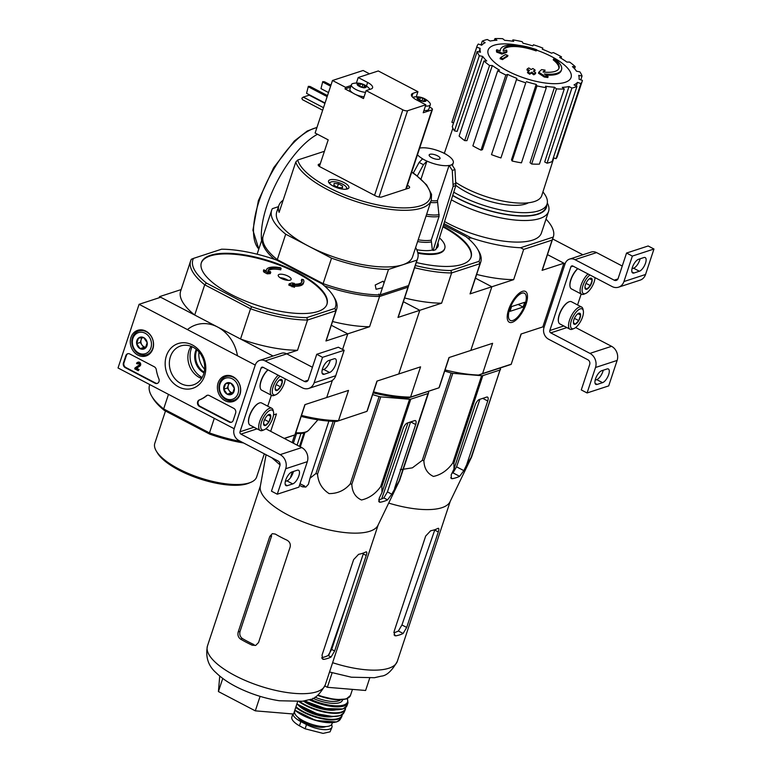 <?xml version="1.0" encoding="UTF-8"?>
<svg xmlns="http://www.w3.org/2000/svg" width="772" height="772" viewBox="0 0 772 772"><rect width="100%" height="100%" fill="white"/><g stroke="black" fill="none" stroke-linecap="round" stroke-linejoin="round"><path stroke-width="1.16" d="M582.879 254.77L552.646 238.953M542.851 326.884L544.009 327.492L565.065 263.821L547.464 254.615L563.907 263.213L542.851 326.884L521.042 334.015L511.161 364.403A76.882 26.73 18.3 0 0 511.209 364.249L521.225 333.948M544.009 327.492L565.065 263.821A8.936 7.585 71.9 0 1 569.553 259.122A8.936 7.585 71.9 0 1 574.966 259.662L614.174 280.168A3.58 3.03 71.9 0 0 616.336 280.39A3.58 3.03 71.9 0 0 618.131 278.509L626.546 253.042L632.355 256.082L623.94 281.548A10.731 9.1 71.9 0 1 618.555 287.184A10.731 9.1 71.9 0 1 612.061 286.537L572.853 266.031A1.785 1.515 71.9 0 0 570.875 266.861L549.818 330.532A1.785 1.515 71.9 0 0 550.745 332.877L589.953 353.383A10.731 9.1 71.9 0 1 595.511 367.491L587.087 392.958L581.277 389.928L589.702 364.461A3.58 3.03 71.9 0 0 587.849 359.752L548.641 339.246A8.936 7.585 71.9 0 1 544.009 327.492M569.553 259.122L591.169 252.058A8.936 7.585 71.9 0 1 596.573 252.598L622.251 266.031M639.39 271.242A7.691 3.078 117.6 0 0 645.016 264.478A7.691 3.078 117.6 0 0 645.218 257.587A7.691 3.078 117.6 0 0 643.916 257.549L638.512 259.315A7.691 3.078 117.6 0 0 632.886 266.079A7.691 3.078 117.6 0 0 632.693 272.979A7.691 3.078 117.6 0 0 633.986 273.008L639.39 271.242L633.58 268.202L632.017 268.714M633.58 268.202A7.691 3.078 117.6 0 0 640.084 258.803M632.355 256.082L653.971 249.018L648.162 245.978L626.546 253.042M653.971 249.018L645.546 274.485A10.731 9.1 71.9 0 1 640.171 280.12L618.555 287.184M581.181 293.997L577.572 304.93M575.651 327.54L611.569 346.319A10.731 9.1 71.9 0 1 617.127 360.428L608.703 385.894L587.087 392.958M597.142 384.427L602.546 382.661A7.691 3.078 117.6 0 0 608.172 375.896A7.691 3.078 117.6 0 0 608.375 368.997A7.691 3.078 117.6 0 0 607.072 368.968L601.668 370.734A7.691 3.078 117.6 0 0 596.042 377.498A7.691 3.078 117.6 0 0 595.839 384.388A7.691 3.078 117.6 0 0 597.142 384.427L595.077 383.346M602.546 382.661L596.737 379.621L595.173 380.133M596.737 379.621A7.691 3.078 117.6 0 0 603.231 370.222M575.198 316.877A6.195 2.48 -62.4 0 1 578.604 313.307A6.195 2.48 -62.4 0 1 578.807 313.239L580.602 315.111L578.778 320.621L575.159 324.259L573.374 322.387A6.195 2.48 -62.4 0 1 575.198 316.877M578.807 313.239A6.195 2.48 -62.4 0 1 580.602 315.111A6.195 2.48 -62.4 0 1 578.778 320.621A6.195 2.48 -62.4 0 1 575.159 324.259A6.195 2.48 -62.4 0 1 573.442 323.188A6.195 2.48 -62.4 0 1 573.374 322.387M573.721 328.621A11.088 4.429 -62.4 0 1 573.22 316.385A11.088 4.429 -62.4 0 1 583.323 310.807A11.088 4.429 -62.4 0 1 580.911 320.805A11.088 4.429 -62.4 0 1 574.078 328.486A11.088 4.429 -62.4 0 1 573.721 328.621M574.078 328.486L572.534 329.133A12.516 5.008 -62.4 0 1 572.139 329.287A12.516 5.008 -62.4 0 1 570.026 329.229A12.516 5.008 -62.4 0 1 571.386 315.825A12.516 5.008 -62.4 0 1 581.625 307.053A12.516 5.008 -62.4 0 1 582.976 309.176L583.323 310.807M570.026 329.229L559.854 323.912A12.516 5.008 -62.4 0 1 558.503 321.789A12.516 5.008 -62.4 0 1 561.225 310.508A12.516 5.008 -62.4 0 1 568.945 301.833A12.516 5.008 -62.4 0 1 571.454 301.736L581.625 307.053M558.465 321.586A12.159 4.864 -62.4 0 1 558.417 321.384A12.159 4.864 -62.4 0 1 561.061 310.421A12.159 4.864 -62.4 0 1 568.559 301.997A12.159 4.864 -62.4 0 1 568.742 301.92M574.426 318.344L578.778 320.621M577.91 313.702L580.602 315.111M586.778 281.857A6.195 2.48 -62.4 0 1 590.194 278.296A6.195 2.48 -62.4 0 1 590.387 278.219L592.182 280.091L590.358 285.601L586.739 289.249L584.954 287.367A6.195 2.48 -62.4 0 1 586.778 281.857M590.387 278.219A6.195 2.48 -62.4 0 1 592.182 280.091A6.195 2.48 -62.4 0 1 590.358 285.601A6.195 2.48 -62.4 0 1 586.739 289.249A6.195 2.48 -62.4 0 1 585.022 288.168A6.195 2.48 -62.4 0 1 584.954 287.367M595.019 277.621A11.088 4.429 -62.4 0 1 585.659 293.466A11.088 4.429 -62.4 0 1 585.301 293.601A11.088 4.429 -62.4 0 1 582.532 287.107A11.088 4.429 -62.4 0 1 589.895 274.948M585.659 293.466L584.114 294.113A12.516 5.008 -62.4 0 1 583.719 294.267A12.516 5.008 -62.4 0 1 581.606 294.219A12.516 5.008 -62.4 0 1 580.998 285.495A12.516 5.008 -62.4 0 1 588.013 273.954M581.606 294.219L571.434 288.902A12.516 5.008 -62.4 0 1 570.083 286.779A12.516 5.008 -62.4 0 1 577.852 268.637M570.045 286.566A12.159 4.864 -62.4 0 1 569.997 286.364A12.159 4.864 -62.4 0 1 577.726 268.579M586.006 283.334L590.358 285.601M589.49 278.692L592.182 280.091M118.029 367.974L139.085 304.313L255.252 365.069L234.196 428.74L118.029 367.974M333.427 296.12L334.556 298.011A76.882 26.73 -161.7 0 1 336.64 309.147A76.882 26.73 -161.7 0 1 335.945 310.74L307.526 320.033L306.773 317.62L334.845 308.443A75.096 26.103 -161.7 0 0 333.427 296.12A75.096 26.103 -161.7 0 0 321.934 283.778L276.665 260.096A75.096 26.103 -161.7 0 0 221.583 249.202L193.502 258.379A75.096 26.103 -161.7 0 0 206.413 283.054L204.705 284.791L250.543 308.761L240.536 339.005L273.066 356.017L160.701 297.249L139.085 304.313M125.855 355.641L123.433 362.965A3.58 3.03 71.9 0 0 125.286 367.665L155.037 383.23A3.58 3.03 71.9 0 0 157.208 383.443A3.58 3.03 71.9 0 0 158.868 378.82A35.763 30.33 71.9 0 1 156.282 369.653A3.58 3.03 71.9 0 0 154.304 366.787L129.812 353.981A3.58 3.03 71.9 0 0 127.65 353.759A3.58 3.03 71.9 0 0 125.855 355.641L126.396 355.467A3.58 3.03 71.9 0 1 127.92 353.692M199.504 406.487L229.255 422.052A3.58 3.03 71.9 0 0 231.426 422.265A3.58 3.03 71.9 0 0 233.212 420.383L235.634 413.059A3.58 3.03 71.9 0 0 233.781 408.359L209.299 395.553A3.58 3.03 71.9 0 0 207.128 395.332A3.58 3.03 71.9 0 0 206.278 395.804A35.763 30.33 71.9 0 1 199.292 399.954A3.58 3.03 71.9 0 0 197.468 403.09A3.58 3.03 71.9 0 0 199.504 406.487L200.044 406.304A3.58 3.03 71.9 0 1 198.008 402.907A3.58 3.03 71.9 0 1 199.832 399.78L199.292 399.954M204.59 375.906A23.527 19.947 71.9 0 1 169.927 379.062A23.527 19.947 71.9 0 1 181.922 342.787A23.527 19.947 71.9 0 1 204.59 375.906M152.866 348.857A13.481 11.435 71.9 0 1 146.4 355.844A13.481 11.435 71.9 0 1 131.047 346.686A13.481 11.435 71.9 0 1 138.034 330.223A13.481 11.435 71.9 0 1 150.183 334.73A13.481 11.435 71.9 0 1 152.866 348.857M239.995 394.434A13.481 11.435 71.9 0 1 233.53 401.411A13.481 11.435 71.9 0 1 218.177 392.253A13.481 11.435 71.9 0 1 225.163 375.79A13.481 11.435 71.9 0 1 237.313 380.297A13.481 11.435 71.9 0 1 239.995 394.434M203.644 374.102A20.468 17.351 71.9 0 1 193.376 384.861A20.468 17.351 71.9 0 1 170.525 370.801A20.468 17.351 71.9 0 1 180.667 345.962A20.468 17.351 71.9 0 1 199.398 352.437A20.468 17.351 71.9 0 1 203.644 374.102M201.55 378.483A20.468 17.351 71.9 0 1 191.031 346.29M231.687 422.159A3.58 3.03 71.9 0 1 229.795 421.869L200.044 406.304M207.407 395.264A3.58 3.03 71.9 0 0 206.819 395.631A35.763 30.33 71.9 0 1 199.832 399.78M157.469 383.346A3.58 3.03 71.9 0 1 155.577 383.057L125.826 367.491A3.58 3.03 71.9 0 1 123.974 362.792L126.396 355.467M138.246 363.332A1.071 0.907 71.9 0 0 137.956 363.757L137.416 363.93A1.071 0.907 71.9 0 1 139.085 363.921A1.071 0.907 71.9 0 1 138.912 365.233L135.023 367.906L134.714 368.862L138.246 370.714L138.564 369.759L136.094 368.466L140.022 365.957L136.634 368.283L139.105 369.576L138.246 370.714M139.105 369.576L138.564 369.759M136.634 368.283L136.094 368.466M137.908 362.28A2.142 1.824 71.9 0 1 140.022 365.957M137.416 363.93L136.547 363.477A2.142 1.824 71.9 0 1 139.886 363.496A2.142 1.824 71.9 0 1 139.481 366.131M145.358 348.172L140.089 348.645L136.644 343.608L138.468 338.097L143.737 337.615L147.182 342.652L145.358 348.172A6.195 5.25 71.9 0 1 140.089 348.645A6.195 5.25 71.9 0 1 136.644 343.608A6.195 5.25 71.9 0 1 138.468 338.097A6.195 5.25 71.9 0 1 143.737 337.615A6.195 5.25 71.9 0 1 147.182 342.652A6.195 5.25 71.9 0 1 145.358 348.172M150.916 347.844A11.088 9.399 71.9 0 1 134.589 349.32A11.088 9.399 71.9 0 1 140.243 332.23A11.088 9.399 71.9 0 1 150.916 347.844M152.798 348.211A12.516 10.615 71.9 0 1 146.526 354.792A12.516 10.615 71.9 0 1 132.543 346.194A12.516 10.615 71.9 0 1 138.748 330.995A12.516 10.615 71.9 0 1 150.202 334.961A12.516 10.615 71.9 0 1 152.798 348.211M141.971 344.949A5.365 4.545 71.9 0 1 141.16 339.68L140.253 342.43L143.698 347.468L145.84 347.275A5.365 4.545 71.9 0 1 141.971 344.949M141.816 337.692L141.16 339.68A5.365 4.545 71.9 0 1 142.473 337.653M140.253 342.43L136.644 343.608M143.698 347.468L140.089 348.645M232.488 393.739L227.219 394.212L223.774 389.185L225.598 383.665L230.867 383.192L234.312 388.229L232.488 393.739A6.195 5.25 71.9 0 1 227.219 394.212A6.195 5.25 71.9 0 1 223.774 389.185A6.195 5.25 71.9 0 1 225.598 383.665A6.195 5.25 71.9 0 1 230.867 383.192A6.195 5.25 71.9 0 1 234.312 388.229A6.195 5.25 71.9 0 1 232.488 393.739M238.046 393.411A11.088 9.399 71.9 0 1 221.718 394.897A11.088 9.399 71.9 0 1 227.364 377.798A11.088 9.399 71.9 0 1 238.046 393.411M239.928 393.788A12.516 10.615 71.9 0 1 233.655 400.369A12.516 10.615 71.9 0 1 219.673 391.761A12.516 10.615 71.9 0 1 225.878 376.572A12.516 10.615 71.9 0 1 237.332 380.538A12.516 10.615 71.9 0 1 239.928 393.788M232.98 392.813A5.365 4.545 71.9 0 1 229.101 390.526A5.365 4.545 71.9 0 1 228.29 385.247L227.373 388.007L230.818 393.035L232.97 392.842M228.946 383.269L228.29 385.247A5.365 4.545 71.9 0 1 229.593 383.221M227.373 388.007L223.774 389.185M230.818 393.035L227.219 394.212M234.196 428.74L255.252 365.069A8.936 7.585 71.9 0 1 259.739 360.37A8.936 7.585 71.9 0 1 265.143 360.91L304.351 381.416A3.58 3.03 71.9 0 0 306.523 381.638A3.58 3.03 71.9 0 0 308.308 379.756L316.732 354.29L322.542 357.33L314.117 382.796A10.731 9.1 71.9 0 1 308.742 388.432A10.731 9.1 71.9 0 1 302.248 387.785L263.04 367.279A1.785 1.515 71.9 0 0 261.061 368.109L240.005 431.78A1.785 1.515 71.9 0 0 240.932 434.125L280.139 454.64A10.731 9.1 71.9 0 1 285.698 468.739L277.273 494.205L271.464 491.175L279.889 465.709A3.58 3.03 71.9 0 0 278.036 461L238.828 440.494A8.936 7.585 71.9 0 1 234.196 428.74M259.739 360.37L281.355 353.306A8.936 7.585 71.9 0 1 286.759 353.846L312.438 367.279M329.576 372.49A7.691 3.078 117.6 0 0 335.202 365.725A7.691 3.078 117.6 0 0 335.405 358.835A7.691 3.078 117.6 0 0 334.102 358.797L328.698 360.563A7.691 3.078 117.6 0 0 323.072 367.327A7.691 3.078 117.6 0 0 322.879 374.227A7.691 3.078 117.6 0 0 324.172 374.256L329.576 372.49L323.767 369.45L322.204 369.962M323.767 369.45A7.691 3.078 117.6 0 0 330.271 360.051M322.542 357.33L344.158 350.266L338.348 347.226L316.732 354.29M344.158 350.266L335.733 375.732A10.731 9.1 71.9 0 1 330.358 381.368L308.742 388.432M271.368 395.245L267.749 406.178M265.838 428.788L301.755 447.577A10.731 9.1 71.9 0 1 307.314 461.675L298.889 487.142L277.273 494.205M287.329 485.675L292.733 483.909A7.691 3.078 117.6 0 0 298.359 477.144A7.691 3.078 117.6 0 0 298.561 470.245A7.691 3.078 117.6 0 0 297.259 470.216L291.855 471.981A7.691 3.078 117.6 0 0 286.229 478.746A7.691 3.078 117.6 0 0 286.026 485.636A7.691 3.078 117.6 0 0 287.329 485.675L285.264 484.594M292.733 483.909L286.923 480.869L285.36 481.381M286.923 480.869A7.691 3.078 117.6 0 0 293.418 471.47M265.375 418.125A6.195 2.48 -62.4 0 1 268.791 414.554A6.195 2.48 -62.4 0 1 268.994 414.487L270.779 416.359L268.955 421.869L265.346 425.507L263.561 423.635A6.195 2.48 -62.4 0 1 265.375 418.125M268.994 414.487A6.195 2.48 -62.4 0 1 270.779 416.359A6.195 2.48 -62.4 0 1 268.955 421.869A6.195 2.48 -62.4 0 1 265.346 425.507A6.195 2.48 -62.4 0 1 263.628 424.436A6.195 2.48 -62.4 0 1 263.561 423.635M263.908 429.869A11.088 4.429 -62.4 0 1 263.406 417.633A11.088 4.429 -62.4 0 1 273.51 412.055A11.088 4.429 -62.4 0 1 271.097 422.052A11.088 4.429 -62.4 0 1 264.265 429.734A11.088 4.429 -62.4 0 1 263.908 429.869M264.265 429.734L262.721 430.38A12.516 5.008 -62.4 0 1 262.326 430.535A12.516 5.008 -62.4 0 1 260.203 430.477A12.516 5.008 -62.4 0 1 261.573 417.073A12.516 5.008 -62.4 0 1 271.812 408.301A12.516 5.008 -62.4 0 1 273.163 410.424L273.51 412.055M260.203 430.477L250.041 425.16A12.516 5.008 -62.4 0 1 248.69 423.037A12.516 5.008 -62.4 0 1 251.411 411.756A12.516 5.008 -62.4 0 1 259.131 403.08A12.516 5.008 -62.4 0 1 261.64 402.984L271.812 408.301M248.652 422.834A12.159 4.864 -62.4 0 1 248.603 422.631A12.159 4.864 -62.4 0 1 251.247 411.669A12.159 4.864 -62.4 0 1 258.745 403.245A12.159 4.864 -62.4 0 1 258.929 403.167M264.613 419.592L268.955 421.869M268.096 414.95L270.779 416.359M276.965 383.105A6.195 2.48 -62.4 0 1 280.371 379.544A6.195 2.48 -62.4 0 1 280.574 379.467L282.369 381.339L280.545 386.849L276.926 390.497L275.141 388.615A6.195 2.48 -62.4 0 1 276.965 383.105M280.574 379.467A6.195 2.48 -62.4 0 1 282.369 381.339A6.195 2.48 -62.4 0 1 280.545 386.849A6.195 2.48 -62.4 0 1 276.926 390.497A6.195 2.48 -62.4 0 1 275.208 389.416A6.195 2.48 -62.4 0 1 275.141 388.615M285.206 378.869A11.088 4.429 -62.4 0 1 275.845 394.714A11.088 4.429 -62.4 0 1 275.488 394.849A11.088 4.429 -62.4 0 1 272.719 388.355A11.088 4.429 -62.4 0 1 280.082 376.196M275.845 394.714L274.301 395.361A12.516 5.008 -62.4 0 1 273.906 395.515A12.516 5.008 -62.4 0 1 271.792 395.467A12.516 5.008 -62.4 0 1 271.184 386.743A12.516 5.008 -62.4 0 1 278.2 375.202M271.792 395.467L261.621 390.149A12.516 5.008 -62.4 0 1 260.27 388.026A12.516 5.008 -62.4 0 1 268.029 369.885M260.232 387.814A12.159 4.864 -62.4 0 1 260.183 387.612A12.159 4.864 -62.4 0 1 267.913 369.827M276.193 384.581L280.545 386.849M279.676 379.94L282.369 381.339M500.69 367.819L471.653 456.899L450.008 501.8A62.04 21.568 -161.7 0 1 441.893 507.696A62.04 21.568 -161.7 0 1 388.924 503.151M471.653 456.899A69.374 24.115 -161.7 0 1 471.171 457.362L466.635 464.831L487.75 400.986A5.365 2.142 117.6 0 0 487.528 397.117A5.365 2.142 117.6 0 0 486.621 397.097L479.422 399.452A5.365 2.142 117.6 0 0 475.137 405.107L454.023 468.951L451.224 474.751L451.35 478.563L452.411 478.679A66.768 23.208 18.3 0 0 459.62 476.324L463.837 470.63L466.635 464.831M500.546 369.527A69.374 24.115 -161.7 0 1 500.073 369.991L482.818 375.626L453.926 462.997L454.023 468.951M453.926 462.997A69.374 24.115 -161.7 0 1 452.72 463.084C447.461 470.351 441.034 474.799 433.449 476.43C427.36 473.583 424.175 468.334 423.886 460.691A69.374 24.115 -161.7 0 1 422.274 460.373L412.393 467.832L400.224 469.723M479.904 399.288L456.57 466.828L452.981 472.85L459.62 476.324M482.818 375.626A69.374 24.115 -161.7 0 1 481.622 375.713L452.778 373.32A69.374 24.115 -161.7 0 1 451.166 373.001L444.691 371.062M500.073 369.991L471.171 457.362M481.622 375.713L452.72 463.084M452.778 373.32L423.886 460.691M451.166 373.001L422.274 460.373M555.483 59.531A32.183 11.184 -161.7 0 1 561.543 69.692A32.183 11.184 -161.7 0 1 544.376 73.967A123.269 111.506 56.4 0 1 548.11 76.602A120.075 98.227 140.1 0 0 544.54 76.061A122.729 111.023 -123.6 0 0 538.798 72.259A123.781 30.523 -66.3 0 1 541.548 69.615A122.497 100.215 -39.9 0 1 545.061 70.146A123.327 30.407 113.7 0 0 543.034 71.999A29.326 10.19 -161.7 0 0 559.044 68.148A29.326 10.19 -161.7 0 0 553.572 58.933A125.151 81.88 -53 0 1 555.483 59.531M561.543 69.692L561.225 70.638A32.183 11.184 -161.7 0 1 545.997 75.087M558.851 68.611A29.326 10.19 -161.7 0 0 553.254 59.888L553.572 58.933M543.671 72.066A123.327 30.407 113.7 0 1 544.742 71.101L545.061 70.146M548.11 76.602L547.792 77.557A120.075 98.227 140.1 0 0 544.231 77.017A122.729 111.023 -123.6 0 0 538.48 73.215L538.798 72.259M544.231 77.017L544.54 76.061M536.463 50.701L536.772 49.746A125.151 12.777 110.5 0 0 536.386 49.939L536.067 50.894A125.151 12.777 110.5 0 1 536.463 50.701M536.386 49.939A29.326 10.19 -161.7 0 0 503.363 49.726A29.326 10.19 -161.7 0 0 503.19 51.164A123.327 66.73 -57.9 0 1 506.654 50.055A122.497 20.439 104.7 0 1 506.924 51.502L506.606 52.457A123.781 66.981 122.1 0 0 501.954 54.108A122.729 93.972 -97.9 0 0 496.676 52.139A120.075 20.033 -75.3 0 0 496.396 50.672L496.714 49.726A123.269 94.387 82.1 0 1 500.237 50.875A32.183 11.184 -161.7 0 1 500.43 49.476A32.183 11.184 -161.7 0 1 536.772 49.746M500.015 50.798A32.183 11.184 -161.7 0 1 500.121 50.431L500.43 49.476M496.676 52.139L496.994 51.184A120.075 20.033 -75.3 0 0 496.714 49.726M501.954 54.108L502.263 53.152A122.729 93.972 -97.9 0 0 496.994 51.184M506.924 51.502A123.781 66.981 122.1 0 0 502.263 53.152M503.238 50.219A29.326 10.19 -161.7 0 1 536.067 50.894M505.467 54.59A123.24 104.519 71.9 0 1 507.908 55.459A124.215 49.678 117.6 0 0 502.833 58.653A121.32 102.888 -108.1 0 0 500.391 57.794A123.829 49.524 -62.4 0 1 505.467 54.59M502.833 58.653L502.514 59.608A124.215 49.678 117.6 0 1 507.59 56.414L507.908 55.459M502.514 59.608A121.32 102.888 -108.1 0 0 500.073 58.749L500.391 57.794M532.883 68.525A123.24 104.519 71.9 0 1 535.092 70.088A123.829 49.524 117.6 0 0 533.384 71.101A122.671 104.027 71.9 0 1 535.71 72.838A123.337 49.331 117.6 0 0 534.079 73.861A122.053 103.506 -108.1 0 0 531.763 72.134A123.829 49.524 117.6 0 0 530.017 73.292A121.32 102.888 -108.1 0 0 527.807 71.719A124.215 49.678 -62.4 0 1 529.553 70.561A122.053 103.506 -108.1 0 0 527.189 68.959A124.553 49.813 -62.4 0 1 528.81 67.936A122.671 104.027 71.9 0 1 531.175 69.538A124.215 49.678 -62.4 0 1 532.883 68.525M533.954 71.526A123.829 49.524 117.6 0 1 534.774 71.043L535.092 70.088M528.685 71.13A122.053 103.506 -108.1 0 0 526.871 69.914L527.189 68.959M535.71 72.838L535.392 73.794A123.337 49.331 117.6 0 0 533.77 74.816A122.053 103.506 -108.1 0 0 531.445 73.089A123.829 49.524 117.6 0 0 529.698 74.247A121.32 102.888 -108.1 0 0 527.488 72.674L527.807 71.719M529.698 74.247L530.017 73.292M531.445 73.089L531.763 72.134M533.77 74.816L534.079 73.861M528.415 202.785A44.525 15.479 -161.7 0 1 525.645 203.991A44.525 15.479 -161.7 0 1 455.866 185.357M445.068 369.923A76.882 26.73 18.3 0 0 478.534 375.057L511.161 364.403M408.919 284.791A76.882 26.73 -161.7 0 1 408.697 285.601A76.882 26.73 -161.7 0 1 407.992 287.194L397.995 317.437L419.804 310.305L398.748 373.976L419.804 310.305L403.37 301.707L419.804 310.305L441.623 303.184L451.62 272.941L480.049 263.648L470.042 293.891L491.86 286.759L475.417 278.161L491.86 286.759L470.804 350.43L491.86 286.759L513.669 279.638L523.677 249.395L552.096 240.102L542.098 270.345L563.907 263.213M526.118 303.956A17.389 6.958 117.6 0 0 521.92 291.546A17.389 6.958 117.6 0 0 511.189 303.599A17.389 6.958 117.6 0 0 507.407 319.28A17.389 6.958 117.6 0 0 515.696 320.264A17.389 6.958 117.6 0 0 526.118 303.956M373.542 391.877A76.882 26.73 18.3 0 0 410.559 397.088L438.988 387.805L448.986 357.561L492.613 343.299L482.616 373.542L511.035 364.259M547.309 202.959A64.365 22.378 -161.7 0 1 548.574 211.403L541.433 232.99A64.365 22.378 -161.7 0 1 532.603 240.121A64.365 22.378 -161.7 0 1 444.566 221.564M443.929 223.59L471.499 238.008A76.882 26.73 18.3 0 0 520.646 247.725L553.273 237.062A76.882 26.73 18.3 0 0 553.321 236.917A76.882 26.73 18.3 0 0 546.026 219.103M471.499 238.008L467.784 238.123M542.098 270.345A76.882 26.73 18.3 0 0 542.793 268.752L553.321 236.917M553.273 237.062L552.096 240.102M476.652 274.427A76.882 26.73 18.3 0 0 513.669 279.638M523.677 249.395L520.646 247.725M478.534 375.057L482.616 373.542M548.574 211.403A64.365 22.378 -161.7 0 1 539.744 218.534A64.365 22.378 -161.7 0 1 451.359 199.794M542.928 191.919A60.612 21.076 -161.7 0 1 547.03 204.117A60.612 21.076 -161.7 0 1 538.711 210.824A60.612 21.076 -161.7 0 1 453.733 192.17M547.03 204.117L545.978 207.292A60.612 21.076 -161.7 0 1 537.659 214.008A60.612 21.076 -161.7 0 1 452.739 195.384M546.798 204.812A61.075 21.23 -161.7 0 1 538.036 214.211A61.075 21.23 -161.7 0 1 452.682 195.567M538.142 50.691A125.16 125.16 0 0 0 536.636 50.151A43.676 15.179 -161.7 0 1 538.142 50.691A43.676 15.179 -161.7 0 1 565.065 82.343A43.676 15.179 -161.7 0 1 507.6 70.985A43.676 15.179 -161.7 0 1 488.29 49.659A43.676 15.179 -161.7 0 1 518.581 45.307M576.308 86.078L577.495 82.372L580.882 83.559A55.43 19.271 18.3 0 0 582.223 81.195A55.43 19.271 18.3 0 0 582.426 80.404L579.039 79.226A51.849 18.026 -161.7 0 0 578.711 75.376L582.049 76.032A55.43 19.271 18.3 0 0 579.868 71.864L576.52 71.198A51.849 18.026 -161.7 0 0 572.448 66.614L575.236 66.653A55.43 19.271 18.3 0 0 569.649 62.088L566.86 62.059A51.849 18.026 -161.7 0 0 559.661 57.427L561.466 56.829A55.43 19.271 18.3 0 0 553.331 52.583L551.526 53.172A51.849 18.026 -161.7 0 0 542.291 49.205L542.851 48.076A55.43 19.271 18.3 0 0 533.404 44.776L532.854 45.905A51.849 18.026 -161.7 0 0 523.001 43.203L522.21 41.707A55.43 19.271 18.3 0 0 512.898 39.864L513.679 41.36A51.849 18.026 -161.7 0 0 504.705 40.337L502.697 38.706A55.43 19.271 18.3 0 0 494.929 38.6L496.936 40.241A51.849 18.026 -161.7 0 0 490.201 41.051L487.286 39.517A55.43 19.271 18.3 0 0 482.239 41.167L485.154 42.692A51.849 18.026 -161.7 0 0 481.699 45.22L478.312 44.033A55.43 19.271 18.3 0 0 476.971 46.388A55.43 19.271 18.3 0 0 476.758 47.179L480.145 48.366L478.939 51.907M477.144 51.55A55.43 19.271 18.3 0 0 479.325 55.729L454.476 130.854A55.43 19.271 18.3 0 1 452.295 126.676L477.144 51.55L480.483 52.216A51.849 18.026 -161.7 0 1 480.145 48.366M479.325 55.729L482.664 56.385L457.169 131.385L454.476 130.854M483.957 60.94A55.43 19.271 18.3 0 0 489.544 65.495L464.696 140.62A55.43 19.271 18.3 0 1 459.108 136.065L483.957 60.94L486.746 60.969A51.849 18.026 -161.7 0 1 482.664 56.385M489.544 65.495L492.333 65.533L466.935 140.649L464.696 140.62M497.728 70.754A55.43 19.271 18.3 0 0 505.853 75.009L481.014 150.135A55.43 19.271 18.3 0 1 472.879 145.879L497.728 70.754L499.532 70.165A51.849 18.026 -161.7 0 1 492.333 65.533M505.853 75.009L507.667 74.421L482.461 149.662L481.014 150.135M516.343 79.516A55.43 19.271 18.3 0 0 525.78 82.816L500.941 157.942A55.43 19.271 18.3 0 1 491.494 154.641L516.893 78.387A51.849 18.026 -161.7 0 1 507.667 74.421M525.78 82.816L500.941 157.942M536.193 84.38L536.974 85.875L512.135 161.01L511.498 159.804L536.193 84.38A51.849 18.026 -161.7 0 1 526.34 81.678M536.974 85.875A55.43 19.271 18.3 0 0 546.296 87.719L545.514 86.223A51.849 18.026 -161.7 0 0 554.489 87.246L556.487 88.886A55.43 19.271 18.3 0 0 564.264 88.992L562.257 87.352A51.849 18.026 -161.7 0 0 568.993 86.541L571.907 88.066A55.43 19.271 18.3 0 0 576.954 86.416L574.03 84.891A51.849 18.026 -161.7 0 0 577.495 82.372M553.842 157.913L541.751 195.596A52.921 18.403 -161.7 0 1 534.465 201.511A52.921 18.403 -161.7 0 1 456.001 182.568M571.907 88.066L547.058 163.191L544.714 161.966L568.993 86.541M556.487 88.886L531.647 164.011L530.036 162.699L554.489 87.246M480.985 44.969L482.239 41.167M494.331 40.424L494.929 38.6M512.463 41.177L512.898 39.864M542.455 49.263L542.851 48.076M561.012 58.218L561.466 56.829M574.542 68.747L575.236 66.653M580.795 79.834L582.049 76.032M553.36 157.749L556.033 158.685L580.882 83.559M556.033 158.685A55.43 19.271 18.3 0 0 557.374 156.32L582.223 81.195M547.058 163.191A55.43 19.271 18.3 0 0 552.105 161.551L576.954 86.416M531.647 164.011A55.43 19.271 18.3 0 0 539.416 164.118L564.264 88.992M512.135 161.01A55.43 19.271 18.3 0 0 521.447 162.844L546.296 87.719M476.971 46.388L452.122 121.513A55.43 19.271 18.3 0 0 451.919 122.314L476.758 47.179M451.919 122.314L453.55 122.883M324.867 686.009L327.357 687.302L365.61 690.477L369.672 678.212M327.357 687.302L332.143 672.808M451.881 473.381A58.643 20.39 18.3 0 0 452.981 472.85M438.284 531.947L434.723 530.084L401.942 624.963L398.381 630.994L403.119 633.474L406.699 627.443L438.284 531.947C439.181 529.138 439.036 527.961 437.859 528.415A62.04 21.568 -161.7 0 1 434.597 529.775A62.04 21.568 -161.7 0 1 430.651 530.769L425.671 536.067L394.087 631.564L394.791 635.684L395.911 635.829A62.04 21.568 18.3 0 0 399.848 634.825A62.04 21.568 18.3 0 0 403.119 633.474M438.544 528.328L437.859 528.415M393.807 632.76A56.25 19.561 18.3 0 0 398.381 630.994M261.592 240.681A69.731 27.888 -62.4 0 1 266.88 205.661A69.731 27.888 -62.4 0 1 317.524 134.27M509.636 309.34A15.315 6.128 -62.4 0 1 518.813 294.991A15.315 6.128 -62.4 0 1 526.108 295.85A15.315 6.128 -62.4 0 1 522.779 309.659A15.315 6.128 -62.4 0 1 513.332 320.274A15.315 6.128 -62.4 0 1 509.636 309.34M509.993 311.357L511.566 306.58L524.719 302.286L523.136 307.063L509.993 311.357M518.128 304.438L523.136 307.063M331.526 724.696A17.524 6.089 -161.7 0 1 331.979 727.185L330.078 731.817L323.063 733.4L305.114 728.797L299.449 725.834C294.45 722.901 291.855 720.199 291.671 717.728L292.8 713.955M331.979 727.185A17.524 6.089 -161.7 0 1 306.513 724.57L300.848 721.608A17.524 6.089 -161.7 0 1 292.935 713.965M332.394 722.717L332.028 723.837A19.667 6.842 -161.7 0 1 329.326 726.008A19.667 6.842 -161.7 0 1 307.179 722.64A19.667 6.842 -161.7 0 1 294.682 711.485L295.049 710.365M325.784 726.587A15.594 5.423 -161.7 0 1 309.205 724.783A1.785 0.618 -161.7 0 1 308.684 724.551L301.389 720.739A1.785 0.618 -161.7 0 1 300.964 720.479A15.594 5.423 -161.7 0 1 298.05 717.42M299.468 485.385A66.768 23.208 18.3 0 0 302.421 486.814L304.728 486.061A62.223 21.635 18.3 0 1 300.009 483.755M280.053 464.898L271.84 457.767M378.666 501.337L380.364 502.225L379.293 502.109L379.177 498.297L381.976 492.497L381.879 486.543L410.772 399.172L428.016 393.537A69.374 24.115 -161.7 0 0 428.499 393.073L399.597 480.445L377.962 525.346A62.04 21.568 -161.7 0 1 369.846 531.242A62.04 21.568 -161.7 0 1 301.341 521.177A62.04 21.568 -161.7 0 1 260.289 486.428L266.06 454.737M399.597 480.445A69.374 24.115 -161.7 0 1 399.124 480.908L391.78 494.177L387.573 499.87A66.768 23.208 18.3 0 1 380.364 502.225M381.879 486.543A69.374 24.115 -161.7 0 1 380.673 486.63C375.481 493.819 369.084 498.268 361.479 499.986C355.352 497.216 352.138 491.967 351.829 484.237A69.374 24.115 -161.7 0 1 350.227 483.919C344.659 490.403 337.625 493.626 329.104 493.597C322.059 489.062 318.199 482.577 317.524 474.143A69.374 24.115 -161.7 0 1 315.941 473.506L309.977 478.264L308.404 484.305L305.818 487.084L302.421 486.814M428.016 393.537L399.124 480.908M410.772 399.172A69.374 24.115 -161.7 0 1 409.565 399.259L380.673 486.63M372.644 394.608L379.12 396.547A69.374 24.115 -161.7 0 0 380.731 396.866L351.829 484.237M379.12 396.547L350.227 483.919M334.971 421.387L317.524 474.143M333.195 421.329L315.941 473.506M296.487 433.7L293.35 443.176M294.672 434.983L292.163 442.559M380.731 396.866L409.565 399.259M428.499 393.073L428.643 391.365M394.579 488.377L415.693 424.532A5.365 2.142 117.6 0 0 415.481 420.663A5.365 2.142 117.6 0 0 414.574 420.643L407.375 422.998A5.365 2.142 117.6 0 0 403.09 428.653L381.976 492.497M410.569 421.946L387.438 491.899L391.78 494.177M300.926 433.546L297.095 445.135M303.936 432.967L299.497 446.39M290.87 472.483L290.233 472.956M309.977 478.264L328.891 421.078M381.677 498.895L408.041 422.776M304.882 432.667L300.337 446.834M292.327 471.827L290.745 476.787M378.647 499.831A62.223 21.635 18.3 0 0 380.586 499.272A62.223 21.635 18.3 0 0 383.858 497.921L387.438 491.899M365.812 551.961A62.04 21.568 -161.7 0 1 362.541 553.321A62.04 21.568 -161.7 0 1 358.604 554.315L353.624 559.613L322.04 655.11L322.735 659.23L323.864 659.375A62.04 21.568 18.3 0 0 327.801 658.371A62.04 21.568 18.3 0 0 331.072 657.02L334.652 650.989L366.237 555.493C367.125 552.684 366.99 551.507 365.812 551.961L366.497 551.874M238.22 631.921C237.458 634.999 238.239 637.392 240.565 639.119A62.04 21.568 18.3 0 0 252.174 645.199L253.988 644.601A58.469 20.323 18.3 0 1 242.379 638.531C240.073 636.794 239.301 634.391 240.063 631.322L271.638 535.826L269.804 536.424L238.22 631.921L240.063 631.322M269.804 536.424L272.313 533.664L275.305 534.07A62.04 21.568 -161.7 0 0 286.923 540.149C289.693 541.722 290.764 544.028 290.127 547.058L258.543 642.555L255.677 645.44L252.174 645.199M321.77 657.676A58.469 20.323 18.3 0 0 324.896 656.847A58.469 20.323 18.3 0 0 328.139 655.486L331.68 649.435L334.652 650.989M366.237 555.493L363.265 553.939L331.68 649.435M439.239 159.167A5.722 1.988 -161.7 0 1 432.803 158.183A5.722 1.988 -161.7 0 1 429.164 154.94A5.722 1.988 -161.7 0 1 435.215 154.844A5.722 1.988 -161.7 0 1 440.03 158.53A5.722 1.988 -161.7 0 1 439.239 159.167M417.459 154.767A19.667 6.842 -161.7 0 0 422.602 158.8L419.138 162.39L413.3 173.053M417.285 175.997L423.5 164.677L426.955 161.087L421.001 179.094M449.072 165.459L437.444 200.604L439.085 216.401L431.23 240.121L432.359 250.07L433.121 250.466A32.366 11.252 -161.7 0 0 435.823 249.578L455.827 185.473L454.969 169.473L451.9 164.639A19.831 6.89 -161.7 0 1 449.198 165.526L449.072 165.459A19.667 6.842 -161.7 0 1 426.955 161.087M451.9 164.639L451.774 164.571A19.667 6.842 -161.7 0 0 453.27 162.911L452.556 165.054M446.67 154.641L442.308 152.364A19.831 6.89 -161.7 0 1 446.67 154.641L446.583 154.67A19.667 6.842 -161.7 0 1 453.27 162.911M442.308 152.364L442.231 152.393A19.667 6.842 -161.7 0 0 420.122 148.021L419.987 147.954A19.831 6.89 -161.7 0 0 419.698 148.002M449.198 165.526L452.267 170.361L453.125 186.351L433.121 250.466M436.122 248.603A31.44 10.933 18.3 0 0 438.168 243.74L437.936 242.804M416.755 249.723A31.44 10.933 18.3 0 0 432.359 250.07M416.33 262.499A66.16 22.996 18.3 0 0 471.084 257.095A66.16 22.996 18.3 0 0 443.109 226.235M417.748 252.55A38.446 13.365 18.3 0 0 444.768 248.391A38.446 13.365 18.3 0 0 439.471 237.882M414.603 267.73A76.882 26.73 -161.7 0 0 451.62 272.941L450.867 270.528A75.096 26.103 -161.7 0 1 415.326 265.529M450.867 270.528L478.949 261.351L480.049 263.648A76.882 26.73 -161.7 0 0 480.744 262.055L470.746 292.298A76.882 26.73 18.3 0 1 470.042 293.891M443.524 224.903L466.037 236.686A75.096 26.103 -161.7 0 1 477.53 249.028A75.096 26.103 -161.7 0 1 478.949 261.351M377.132 381.04L367.636 409.749A76.882 26.73 -161.7 0 1 366.941 411.351L376.939 381.107L420.566 366.845L410.559 397.088L408.755 397.87L438.988 387.805A76.882 26.73 18.3 0 0 439.683 386.203L449.179 357.494M373.223 392.871A75.096 26.103 18.3 0 0 408.755 397.87M404.605 297.973A76.882 26.73 18.3 0 0 441.623 303.184M477.53 249.028L478.65 250.919A76.882 26.73 -161.7 0 1 480.744 262.055M470.968 257.414A66.16 22.996 18.3 0 0 442.906 226.871M417.903 253.255A38.446 13.365 18.3 0 0 444.566 249.028L444.768 248.391M219.73 676.06L218.418 691.558L255.3 710.848L293.563 714.023L297.616 701.758M255.3 710.848L260.096 696.354M218.418 691.558L222.751 678.443M278.489 206.655L272.352 208.662A76.882 26.73 18.3 0 0 271.647 210.264L263.233 235.73A76.882 26.73 18.3 0 0 277.283 259.653L323.111 283.623A76.882 26.73 18.3 0 0 380.104 294.894L382.468 287.715L376.07 289.288L375.221 285.013L383.105 281.191L384.041 282.967L388.519 269.428L416.948 260.135A76.882 26.73 18.3 0 0 417.642 258.543A76.882 26.73 18.3 0 0 415.625 247.542M323.111 283.623L331.535 258.157A76.882 26.73 18.3 0 0 388.519 269.428M295.753 162.081L279.117 212.377A71.516 24.868 18.3 0 1 278.846 205.574L276.743 211.943A71.516 24.868 18.3 0 0 308.626 246.171A71.516 24.868 18.3 0 0 402.733 264.777A71.516 24.868 -161.7 0 0 412.547 256.854L431.287 200.189A71.516 24.868 -161.7 0 1 364.413 204.049A71.516 24.868 -161.7 0 1 295.753 162.081L297.702 160.016L324.414 151.293M320.293 163.741L318.855 164.214A4.651 1.612 18.3 0 0 318.218 164.725A4.651 1.612 18.3 0 0 320.293 166.955L375.472 195.818A4.651 1.612 18.3 0 0 381.59 197.024L408.967 188.078A4.651 1.612 18.3 0 0 409.604 187.557A4.651 1.612 18.3 0 0 407.539 185.338L407.375 185.251M329.982 179.828A10.731 3.725 -161.7 0 1 342.064 181.671A10.731 3.725 -161.7 0 1 348.886 187.75A10.731 3.725 -161.7 0 1 337.528 187.924A10.731 3.725 -161.7 0 1 328.515 181.015A10.731 3.725 -161.7 0 1 329.982 179.828M283.112 200.276A71.516 24.868 18.3 0 0 278.846 205.574M271.647 210.264A76.882 26.73 18.3 0 0 285.708 234.186L331.535 258.157M334.845 308.443L335.945 310.74L325.948 340.983L347.757 333.851L342.604 349.446L347.757 333.851L331.313 325.253L347.757 333.851L369.576 326.73L379.573 296.487A76.882 26.73 -161.7 0 1 324.433 285.862M284.192 438.39L294.885 434.897L304.892 404.653L326.701 397.522L332.375 380.364L326.701 397.522L348.519 390.391L338.512 420.634A76.882 26.73 -161.7 0 1 301.495 415.423M336.708 421.415L366.941 411.351L336.708 421.415A75.096 26.103 -161.7 0 1 301.167 416.417M407.992 287.194L379.573 296.487L378.82 294.074M397.995 317.437A76.882 26.73 18.3 0 0 398.69 315.844L408.697 285.601M332.558 321.519A76.882 26.73 18.3 0 0 369.576 326.73M274.436 259.315A76.882 26.73 -161.7 0 1 262.702 237.322A76.882 26.73 -161.7 0 1 263.001 236.531M380.104 294.894L408.523 285.601A76.882 26.73 18.3 0 0 409.218 284.009L417.642 258.543M277.283 259.653L285.708 234.186M382.468 287.715L384.041 282.967M408.523 285.601L416.948 260.135M330.146 184.083A8.762 3.049 -161.7 0 1 330.908 182.028A8.762 3.049 -161.7 0 1 331.159 181.941A8.762 3.049 -161.7 0 1 339.487 182.848A8.762 3.049 -161.7 0 1 346.358 187.142L347.024 188.281A9.833 3.416 -161.7 0 1 347.313 188.976M329.036 182.925A9.833 3.416 -161.7 0 1 329.683 182.539L330.908 182.028M346.358 187.142A8.762 3.049 -161.7 0 1 345.74 189.246M342.623 186.023L338.435 183.823L334.083 183.466L333.929 185.299L338.117 187.49L342.469 187.857L342.623 186.023L342.025 187.818M337.354 187.094L338.435 183.823M358.719 85.837A1.756 0.608 -161.7 0 0 358.787 85.731A1.756 0.608 -161.7 0 0 357.561 84.688L357.619 83.994A1.756 0.608 -161.7 0 0 358.951 83.83A1.756 0.608 -161.7 0 0 358.903 83.579L360.553 83.714A1.756 0.608 -161.7 0 0 362.985 84.447L364.587 85.074A4.777 1.66 -161.7 0 1 366.179 86.657L365.658 87.111A1.756 0.608 -161.7 0 0 364.326 87.284A1.756 0.608 -161.7 0 0 364.374 87.525L362.734 87.39A1.756 0.608 -161.7 0 0 360.302 86.667L358.671 85.972M363.187 87.632A4.777 1.66 -161.7 0 1 359.829 86.628M358.787 85.731L358.69 86.03A4.777 1.66 -161.7 0 1 357.108 84.447L357.147 83.955A4.777 1.66 -161.7 0 1 358.922 83.376M360.09 83.472A4.777 1.66 -161.7 0 1 363.458 84.476M364.587 85.074L364.567 85.267A1.756 0.608 -161.7 0 0 364.49 85.374A1.756 0.608 -161.7 0 0 365.716 86.416L366.131 87.149A4.777 1.66 -161.7 0 1 364.365 87.728M365.542 92.341A10.017 3.484 -161.7 0 1 355.844 89.475A10.017 3.484 -161.7 0 1 351.385 84.679A10.017 3.484 -161.7 0 1 351.472 84.476A10.017 3.484 -161.7 0 1 353.306 83.424A17.129 17.129 0 0 1 369.605 88.819A10.017 3.484 -161.7 0 1 370.01 89.34M418.636 99.578A1.756 0.608 -161.7 0 0 418.713 99.463A1.756 0.608 -161.7 0 0 417.488 98.43L417.546 97.735A1.756 0.608 -161.7 0 0 418.878 97.561A1.756 0.608 -161.7 0 0 418.829 97.32L420.47 97.455A1.756 0.608 -161.7 0 0 422.902 98.179L424.503 98.806A4.777 1.66 -161.7 0 1 426.096 100.399L425.584 100.843A1.756 0.608 -161.7 0 0 424.253 101.016A1.756 0.608 -161.7 0 0 424.301 101.267L422.651 101.132A1.756 0.608 -161.7 0 0 420.219 100.399L418.598 99.713M423.114 101.373A4.777 1.66 -161.7 0 1 419.746 100.36M418.713 99.463L418.617 99.771A4.777 1.66 -161.7 0 1 417.025 98.189L417.073 97.697A4.777 1.66 -161.7 0 1 418.849 97.118M420.016 97.214A4.777 1.66 -161.7 0 1 423.374 98.218M424.503 98.806L424.484 99.009A1.756 0.608 -161.7 0 0 424.417 99.115A1.756 0.608 -161.7 0 0 425.642 100.157L426.057 100.891A4.777 1.66 -161.7 0 1 424.282 101.47M412.702 97.301A10.017 3.484 -161.7 0 1 413.223 97.166A17.129 17.129 0 0 1 429.522 102.56A10.017 3.484 -161.7 0 1 430.322 104.703A10.017 3.484 -161.7 0 1 425.411 106.073M369.498 73.822L363.12 70.484L332.491 80.491L345.567 87.332L351.106 85.518M319.405 166.424L328.197 139.857L315.121 133.016L332.491 80.491M364.075 96.761A10.017 3.484 18.3 0 1 356.008 94.657L363.477 98.565L366.111 90.604L402.849 109.827A3.58 1.245 18.3 0 0 407.558 110.753L379.023 197.024M350.584 87.111L345.036 88.925L352.949 93.055A10.017 3.484 18.3 0 1 349.928 89.098L351.385 84.679M345.036 88.925L345.567 87.332M366.111 90.604L371.062 88.992A11.088 3.85 18.3 0 0 372.587 87.757A11.088 3.85 18.3 0 0 367.646 82.459L358.208 77.518L378.29 70.956L417.932 91.694L412.981 93.306A11.088 3.85 18.3 0 0 411.457 94.541A11.088 3.85 18.3 0 0 416.397 99.839L425.835 104.78L423.21 112.741L431.944 109.885A3.58 1.245 18.3 0 0 432.436 109.489A3.58 1.245 18.3 0 0 430.844 107.771L429.531 107.086M425.835 104.78L407.558 110.753M416.243 96.809L417.932 91.694M423.953 110.492A10.017 3.484 18.3 0 0 428.856 109.122L430.322 104.703M356.375 83.077L358.208 77.518M327.502 95.583L310.112 86.493L308.337 86.329L306.561 93.325L325.051 102.994M308.337 86.329L306.561 93.325M308.665 86.956L327.154 96.635M330.956 85.142L324.52 81.784L322.744 81.62L320.969 88.616L328.505 92.553M323.082 82.247L330.609 86.194M322.744 81.62L320.969 88.616M324.925 103.38L309.205 95.159L303.261 97.098L323.507 107.684M322.657 110.232L302.421 99.646L301.862 98.237L303.261 97.098M356.008 94.657A10.017 3.484 -161.7 0 1 354.387 93.885A10.017 3.484 -161.7 0 1 352.949 93.055M263.792 269.785L264.342 270.837L263.928 272.111L263.377 271.059L263.792 269.785L266.35 271.117A19.667 6.842 18.3 0 1 266.427 269.833A19.667 6.842 18.3 0 1 280.805 267.807L280.776 269.833A17.881 6.215 18.3 0 0 268.009 271.059M263.928 272.111L267.208 273.828L270.374 273.606L270.345 271.474L268.067 271.628A17.881 6.215 18.3 0 1 268.125 270.393A17.881 6.215 18.3 0 1 281.201 268.56M279.165 274.398A6.794 2.364 18.3 0 0 278.229 275.15A6.794 2.364 18.3 0 0 282.542 279.001A6.794 2.364 18.3 0 0 290.195 280.168A6.794 2.364 18.3 0 0 291.131 279.416A6.794 2.364 18.3 0 0 286.808 275.556A6.794 2.364 18.3 0 0 279.165 274.398M201.27 262.962A66.16 22.996 -161.7 0 1 271.184 262.21A66.16 22.996 -161.7 0 1 326.874 304.506M294.769 286.209A19.667 6.842 18.3 0 0 303.348 283.459L303.772 282.185A19.667 6.842 18.3 0 0 303.396 279.628L301.736 279.3L301.312 280.574A17.881 6.215 18.3 0 1 301.765 282.224M301.736 279.3A17.881 6.215 18.3 0 1 302.074 281.626A17.881 6.215 18.3 0 1 292.482 283.99L294.354 283.382L291.999 282.919L289.191 283.835L288.776 285.109L294.412 287.29L294.836 286.016L292.279 284.675A19.667 6.842 18.3 0 0 303.772 282.185M284.414 438.506L294.885 434.897A76.882 26.73 18.3 0 0 295.589 433.295L305.075 404.586M149.739 384.562L149.594 385.016A76.882 26.73 18.3 0 0 151.688 396.142L152.808 398.043A75.096 26.103 18.3 0 0 164.301 410.386L209.579 434.067A75.096 26.103 18.3 0 0 243.585 442.983M317.9 311.512A66.16 22.996 -161.7 0 1 243.402 300.183A66.16 22.996 -161.7 0 1 201.367 262.644A66.16 22.996 -161.7 0 1 271.397 261.573A66.16 22.996 -161.7 0 1 326.981 304.187A66.16 22.996 -161.7 0 1 317.9 311.512M206.413 283.054L251.691 306.735A75.096 26.103 -161.7 0 0 306.773 317.62M181.159 289.577L159.534 296.641L159.167 297.751M237.458 355.767A35.763 30.33 -108.1 0 0 187.432 329.596M193.502 258.379L191.35 259.267A76.882 26.73 -161.7 0 0 190.655 260.868A76.882 26.73 -161.7 0 0 204.705 284.791L194.708 315.034L159.534 296.641M151.688 396.142A76.882 26.73 18.3 0 0 163.654 408.948L168.47 394.367M164.301 410.386L163.654 408.948L209.482 432.918L214.298 418.337M251.691 306.735L250.543 308.761A76.882 26.73 -161.7 0 0 307.526 320.033L297.519 350.276L286.692 353.808M273.539 414.902L276.463 413.937L270.711 431.336M209.579 434.067L209.482 432.918A76.882 26.73 18.3 0 0 240.652 441.449M190.655 260.868L180.648 291.102A76.882 26.73 18.3 0 0 194.708 315.034M240.536 339.005A76.882 26.73 18.3 0 0 297.519 350.276M325.948 340.983A76.882 26.73 18.3 0 0 326.643 339.39L336.64 309.147M264.313 453.83L256.671 476.932A53.644 18.644 -161.7 0 1 250.871 482.297A53.644 18.644 -161.7 0 1 249.308 482.876A53.644 18.644 -161.7 0 1 198.346 477.279A53.644 18.644 -161.7 0 1 156.272 451.012A53.644 18.644 -161.7 0 1 154.815 443.244L165.478 411.003M250.871 482.297L248.845 483.147A51.849 18.026 -161.7 0 1 247.329 483.706A51.849 18.026 -161.7 0 1 198.066 478.293A51.849 18.026 -161.7 0 1 157.401 452.903L156.272 451.012M280.072 277.698A6.794 2.364 -161.7 0 1 288.13 280.361M294.354 283.382L294.103 284.115M289.191 283.835L292.482 285.553L292.057 286.827M292.482 285.553L294.836 286.016M264.342 270.837L267.633 272.555L267.208 273.828M267.633 272.555L270.798 272.333M198.973 351.935A18.953 16.077 -108.1 0 0 204.619 369.228M196.87 349.822A16.453 13.954 -108.1 0 0 204.175 372.181M196.32 349.359A16.453 13.954 -108.1 0 0 204.001 372.886M192.083 346.724A21.809 18.499 -108.1 0 0 202.139 377.508M596.573 252.598L574.966 259.662M617.947 278.933L614.174 280.168M645.546 274.485L623.94 281.548M573.075 266.147L570.875 266.861M563.782 325.967L549.818 330.532M566.899 327.598L550.745 332.877M611.569 346.319L589.953 353.383M617.127 360.428L595.511 367.491M633.986 273.008L631.921 271.927M229.795 421.869L229.255 422.052M206.819 395.631L206.278 395.804M123.974 362.792L123.433 362.965M155.577 383.057L155.037 383.23M125.826 367.491L125.286 367.665M286.759 353.846L265.143 360.91M308.134 380.181L304.351 381.416M335.733 375.732L314.117 382.796M263.262 367.395L261.061 368.109M253.969 427.215L240.005 431.78M257.086 428.846L240.932 434.125M301.755 447.577L280.139 454.64M307.314 461.675L285.698 468.739M324.172 374.256L322.107 373.175M482.732 398.371L487.75 400.986M456.57 466.828L463.837 470.63M450.25 501.317L397.31 661.372A62.04 21.568 -161.7 0 1 388.798 668.243A62.04 21.568 -161.7 0 1 332.616 662.694M450.723 477.791L452.411 478.679M401.942 624.963L406.699 627.443M394.019 634.835L395.911 635.829M258.832 249.009A69.2 27.676 -62.4 0 1 259.016 201.328A69.2 27.676 -62.4 0 1 316.906 127.631M305.114 728.797L306.513 724.57M299.449 725.834L300.848 721.608M352.457 689.386L350.44 695.485A28.255 9.824 -161.7 0 1 346.56 698.621A28.255 9.824 -161.7 0 1 318.045 695.08M345.769 698.949A27.531 9.573 -161.7 0 1 317.659 695.379M340.577 699.857A20.738 7.209 -161.7 0 1 338.667 700.841A20.738 7.209 -161.7 0 1 314.986 697.145M342.575 699.721A22.176 7.71 -161.7 0 1 339.41 702.723A22.176 7.71 -161.7 0 1 312.882 698.245M347.159 698.631A27.531 9.573 -161.7 0 1 343.762 705A27.531 9.573 -161.7 0 1 310.44 699.268M347.371 698.535L347.998 702.838A28.246 9.824 -161.7 0 1 344.138 705.946A28.246 9.824 -161.7 0 1 309.176 699.702M347.998 702.838L346.927 705.811A28.159 9.795 -161.7 0 1 343.115 708.783A28.159 9.795 -161.7 0 1 304.882 700.822M342.72 708.937A27.802 9.669 -161.7 0 1 304.622 700.879M328.341 709.13A21.095 7.334 -161.7 0 1 306.397 701.873M335.878 709.825A21.809 7.585 -161.7 0 1 303.483 701.092M345.383 707.76A27.512 9.563 -161.7 0 1 341.436 711.996A27.512 9.563 -161.7 0 1 299.806 701.584M345.595 707.586L345.316 709.719A27.869 9.689 -161.7 0 1 341.61 712.488A27.869 9.689 -161.7 0 1 299.034 701.652M345.316 709.719L343.81 712.913A27.464 9.544 -161.7 0 1 340.22 715.519A27.464 9.544 -161.7 0 1 296.93 703.832M339.844 715.644A27.107 9.428 -161.7 0 1 296.902 703.939M325.678 715.808A20.381 7.083 -161.7 0 1 304.564 708.821M333.041 716.512A21.095 7.334 -161.7 0 1 314.474 714.274A21.095 7.334 -161.7 0 1 298.224 705M342.025 714.775A26.431 9.187 -161.7 0 1 338.233 718.539A26.431 9.187 -161.7 0 1 295.956 706.785M342.276 714.611L341.813 716.677A26.779 9.312 -161.7 0 1 338.397 719.06A26.779 9.312 -161.7 0 1 295.772 707.335M341.813 716.677L340.143 719.514A26.103 9.071 -161.7 0 1 336.872 721.723A26.103 9.071 -161.7 0 1 294.914 709.941M335.965 721.984A25.408 8.83 -161.7 0 1 294.865 710.076M300.964 720.479L301.234 719.649M301.389 720.739L301.659 719.909M309.205 724.783L309.601 723.586M308.684 724.551L309.061 723.393M410.685 421.917L415.693 424.532M316.752 691.789A62.04 21.568 -161.7 0 1 246.876 681.165A62.04 21.568 -161.7 0 1 207.456 645.961C205.313 657.011 208.237 665.975 216.199 672.846C222.297 678.762 230.21 684.011 239.947 688.605C252.705 694.588 265.819 698.641 279.31 700.754L302.412 701.256L309.215 699.693C314.542 699.326 319.888 694.404 325.263 684.918A62.04 21.568 -161.7 0 1 316.752 691.789M426.877 161.107A19.831 6.89 -161.7 0 1 422.525 158.829M437.444 200.604A19.667 6.842 -161.7 0 1 431.133 200.672M437.309 202.399A20.149 7.006 -161.7 0 1 430.544 202.457M439.22 214.606A26.345 9.158 -161.7 0 1 426.627 214.298M439.085 216.401A26.817 9.322 -161.7 0 1 426.038 216.064M431.23 240.121A26.817 9.322 -161.7 0 1 418.192 239.793M431.094 241.925A27.3 9.486 -161.7 0 1 417.613 241.559M423.5 164.677A24.685 8.579 -161.7 0 1 419.138 162.39M454.969 169.473A24.685 8.579 -161.7 0 1 452.267 170.361M456.059 183.321A30.61 10.644 -161.7 0 1 453.357 184.199M455.827 185.473A31.112 10.818 -161.7 0 1 453.125 186.351M321.972 658.381L323.864 659.375M328.139 655.486L331.072 657.02M240.565 639.119L242.379 638.531M383.858 497.921L387.573 499.87M411.698 172.175A69.731 24.241 -161.7 0 1 392.446 207.253A69.731 24.241 -161.7 0 1 297.702 160.016M317.91 419.804L308.781 430.158A27.715 9.631 -161.7 0 1 295.782 432.687M318.421 165.526L318.855 164.214M406.342 188.937L407.539 185.338M402.849 109.827L374.565 195.345M431.944 109.885L405.734 189.13M411.949 96.432L412.981 93.306M366.459 86.049L367.646 82.459M417.546 97.735L417.334 98.362M420.47 97.455L419.514 100.341M422.902 98.179L422.043 100.785M424.407 99.25L423.635 101.576M425.642 100.157L425.42 100.814M357.619 83.994L357.417 84.63M360.553 83.714L359.598 86.599M362.985 84.447L362.116 87.053M364.49 85.509L363.718 87.834M365.716 86.416L365.494 87.082M191.996 346.686A22.533 19.107 -108.1 0 0 190.829 350.179M199.089 375.462A22.533 19.107 -108.1 0 0 202.09 377.585M138.169 362.174L137.628 362.348M146.526 354.792L149.836 353.711M138.748 330.995L142.067 329.914M233.655 400.369L236.965 399.278M225.878 376.572L229.197 375.491M452.894 128.171L444.45 152.972M329.538 671.997L351.366 677.208L374.459 677.71L381.262 676.147C386.589 675.78 391.935 670.858 397.31 661.372M316.993 127.37L307.256 131.008L294.296 141.044L273.597 167.794L258.379 200.643L252.907 230.21L258.813 249.067M317.61 695.408L335.473 699.683L346.203 698.998L350.44 695.485M304.573 700.889L325.398 708.571L342.942 708.957L346.927 705.811M296.882 703.977L317.379 713.888L332.713 716.503L340.056 715.663L343.81 712.913M294.836 710.172L315.767 720.498L336.573 721.965L340.143 719.514M323.063 733.4L330.069 731.817M329.113 654.588L347.863 600.51M260.386 485.906L207.456 645.961M378.193 524.863L325.263 684.918M431.287 200.189L431.548 194.332L426.607 184.884L415.818 174.877L411.756 172.002M262.702 237.322L257.115 254.2M308.781 430.158L306.86 431.741L302.19 433.362L295.454 433.661M432.436 109.489L406.14 189.005M424.253 101.016L424.06 101.586M418.878 97.561L418.424 98.941M424.417 99.115L423.606 101.566M364.326 87.284L364.143 87.844M358.951 83.83L358.498 85.209M364.49 85.374L363.68 87.825M266.427 269.833L266.05 270.962"/></g></svg>
